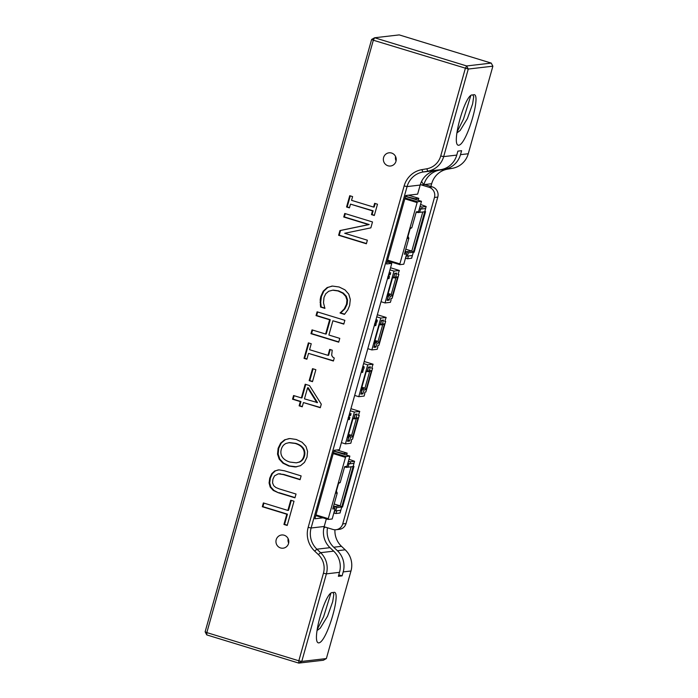 <?xml version="1.0" encoding="UTF-8"?>
<svg xmlns="http://www.w3.org/2000/svg" width="698" height="698" viewBox="0 0 698 698"><rect width="100%" height="100%" fill="white"/><g stroke="black" fill="none" stroke-linecap="round" stroke-linejoin="round"><path stroke-width="1.05" d="M465.339 68.413L440.726 155.977A18.279 17.703 83.4 0 1 426.783 168.785L421.88 169.64A23.27 22.528 -96.6 0 0 404.133 185.938L308.167 527.365A23.27 22.528 -96.6 0 0 314.658 551.097L318.34 554.578A18.279 17.703 83.4 0 1 323.444 573.224L298.831 660.788L206.826 632.597L373.334 40.222L468.279 69.05L443.666 156.614A20.774 20.111 83.4 0 1 427.822 171.176L422.918 172.022A20.774 20.111 -96.6 0 0 407.074 186.584L311.107 528.002A20.774 20.111 -96.6 0 0 316.901 549.186L320.591 552.668A20.774 20.111 83.4 0 1 326.385 573.861L301.772 661.425L298.831 660.788L298.779 663.1L206.774 634.91L206.826 632.597L205.125 631.812L371.633 39.437L373.334 40.222L374.625 37.762L466.63 65.952L465.339 68.413M388.001 165.784A6.648 6.439 83.4 0 1 389.022 152.81A6.648 6.439 83.4 0 1 396.185 158.673A6.648 6.439 83.4 0 1 388.001 165.784M280.579 547.956A6.648 6.439 83.4 0 1 281.599 534.991A6.648 6.439 83.4 0 1 288.763 540.845A6.648 6.439 83.4 0 1 280.579 547.956M346.566 207.001L349.742 195.71L352.603 196.592L351.548 200.335L373.578 207.079L374.634 203.336L377.496 204.217L374.32 215.499L371.458 214.626L372.514 210.883L350.483 204.13L349.428 207.873L346.566 207.001L347.185 206.922L350.291 195.885M338.617 235.27L339.943 230.567L368.579 224.616L343.748 217.017L344.751 213.466L372.505 221.964L370.847 227.862L344.707 233.272L367.375 240.217L366.371 243.768L338.617 235.27L339.237 235.191L340.563 230.488L369.198 224.547L344.367 216.938L345.301 213.632M320.574 307.05L320.19 299.669L320.783 296.571L323.226 291.179L327.135 287.567L332.457 286.075L339.123 286.991L344.995 289.879L348.773 294.163L350.3 299.416L349.646 305.436L347.813 309.86L344.472 314.379L340.083 313.027L344.262 308.917L346.531 304.206L346.95 300.096L345.702 296.345L342.735 293.195L337.989 290.944L332.719 290.194L328.679 291.258L325.748 293.762L324.02 297.357L323.488 302.775L324.893 308.376L320.574 307.05L321.193 306.98L320.696 302.33L321.403 296.502L323.846 291.11L327.755 287.497L331.986 286.11M331.672 286.145L332.457 286.075M310.959 333.679L312.023 329.875L325.626 334.037L329.631 319.78L316.037 315.618L317.101 311.814L344.856 320.321L343.791 324.116L332.894 320.783L328.889 335.04L339.778 338.382L338.713 342.177L310.959 333.679L311.578 333.6L312.582 330.041M304.023 358.344L308.376 342.875L311.238 343.748L309.563 349.698L328.016 355.352L329.683 349.401L332.231 350.187L331.681 355.099L332.484 356.853L334.255 358.039L333.417 361.014L308.525 353.389L306.884 359.217L304.023 358.344L304.642 358.275L308.926 343.041M299.137 405.843L300.332 401.603L292.541 399.212L293.57 395.53L301.37 397.921L305.209 384.232L309.502 385.549L321.281 404.186L320.295 407.719L303.429 402.554L302.243 406.794L299.137 405.843L299.756 405.774L300.951 401.533L293.16 399.143L294.128 395.696M309.162 380.646L312.521 368.666L315.862 369.687L312.495 381.666L309.162 380.646L309.781 380.567L313.079 368.832M300.515 465.688L295.202 466.971L288.824 466.02L282.952 463.193L279.191 459.153L277.534 454.11L278.127 448.325L280.64 443.134L284.627 439.81L289.897 438.536L296.284 439.478L302.094 442.262L305.951 446.362L307.565 451.405L306.998 457.164L304.468 462.381L300.515 465.688M278.362 492.753L273.293 490.458L270.187 487.073L269.088 482.99L269.733 478.182L271.74 473.706L274.715 470.976L279.034 469.867L284.531 470.81L301.126 475.896L300.061 479.7L283.283 474.561L278.362 473.82L274.506 475.862L272.918 479.16L272.543 482.833L273.721 485.703L275.858 487.509L279.165 488.87L296.031 494.036L294.957 497.831L278.362 492.753L273.913 490.38L270.807 487.003L269.707 482.911L270.353 478.113L272.36 473.637L275.335 470.897L278.293 469.902M283.938 524.442L286.808 514.234L262.317 506.731L263.382 502.935L287.873 510.439L290.743 500.222L294.006 501.225L287.201 525.446L283.938 524.442L284.557 524.373L287.428 514.164L262.937 506.661L263.931 503.101M395.574 156.535A6.648 6.439 -96.6 0 0 396.08 160.898M288.152 538.708A6.648 6.439 -96.6 0 0 288.658 543.07M373.578 207.079L374.198 207.009L375.184 203.511M374.39 215.263L372.078 214.548L373.133 210.805L350.483 204.13M371.458 214.626L372.078 214.548M372.514 210.883L373.133 210.805M349.497 207.629L347.185 206.922M339.943 230.567L340.563 230.488M368.579 224.616L369.198 224.547M343.748 217.017L344.367 216.938M366.441 243.532L339.237 235.191M344.655 314.17L340.703 312.957L344.882 308.839L347.159 304.136L347.569 300.018L346.321 296.275L343.355 293.125L338.609 290.865L333.33 290.132M340.083 313.027L340.703 312.957M340.162 312.739L340.781 312.669M324.963 308.132L321.193 306.98M325.626 334.037L326.245 333.967L330.259 319.71L316.656 315.54L317.66 311.98M329.631 319.78L330.259 319.71M316.037 315.618L316.656 315.54M343.861 323.872L332.894 320.783M338.783 341.933L311.578 333.6M328.016 355.352L328.636 355.282L330.241 349.576M333.487 360.77L308.525 353.389M306.954 358.981L304.642 358.275M300.332 401.603L300.951 401.533M292.541 399.212L293.16 399.143M301.37 397.921L301.99 397.843L305.768 384.397M320.356 407.475L303.429 402.554M302.304 406.55L299.756 405.774M312.564 381.422L309.781 380.567M296.737 466.84L289.443 465.95L283.571 463.123L279.811 459.083L278.153 454.04L278.746 448.247L281.259 443.064L285.246 439.731L289.024 438.588M300.123 479.456L283.903 474.483L278.362 473.82M295.027 497.595L278.982 492.675M286.808 514.234L287.428 514.164M262.317 506.731L262.937 506.661M287.873 510.439L288.501 510.36L291.302 500.396M287.271 525.201L284.557 524.373M371.633 39.437L374.625 37.762L399.221 34.9L491.226 63.09L466.63 65.952L468.279 69.05L492.875 66.188L468.262 153.752A20.774 20.111 83.4 0 1 452.417 168.305L447.514 169.16A20.774 20.111 -96.6 0 0 431.669 183.714L430.902 186.445M424 184.272A20.774 20.111 -96.6 0 1 439.74 170.068L444.643 169.213A20.774 20.111 -96.6 0 0 460.488 154.659L461.605 150.698L457.888 151.126L456.771 155.087A20.774 20.111 -96.6 0 1 440.927 169.649L436.023 170.495A20.774 20.111 -96.6 0 0 420.179 185.057L417.622 194.14L405.765 195.519L386.518 263.992L391.787 263.382L339.411 449.687L334.141 450.297L314.894 518.771L322.973 517.837M458.752 145.263C450.411 146.1 465.575 91.595 472.86 95.068C482.667 89.606 467.18 144.154 458.752 145.254M205.125 631.812L206.774 634.91M326.367 658.563L323.375 660.238L298.779 663.1L301.772 661.425L326.367 658.563L350.981 570.999A20.774 20.111 83.4 0 0 345.178 549.806L341.497 546.325A20.774 20.111 -96.6 0 1 334.935 529.773M323.444 573.224L326.385 573.861L339.49 572.334L338.373 576.295L342.099 575.859L343.207 571.906A20.774 20.111 -96.6 0 0 337.413 550.713L345.178 549.806M318.881 642.884C310.531 643.722 325.696 589.217 332.99 592.689C342.788 587.227 327.301 641.776 318.881 642.875M308.167 527.365L311.107 528.002L324.212 526.475L326.35 518.867M339.49 572.334A20.774 20.111 -96.6 0 0 333.688 551.15L330.006 547.668A20.774 20.111 -96.6 0 1 324.212 526.475M317.503 402.598L308.202 387.722L307.582 387.791L304.468 398.863L317.503 402.598M296.292 462.835L299.582 462.05C302.007 460.985 303.621 459.014 304.433 456.134C305.244 453.238 304.913 450.655 303.421 448.395C301.929 446.144 299.39 444.46 295.786 443.361L289.452 442.593L286.11 443.405C283.702 444.504 282.105 446.476 281.303 449.311C280.509 452.156 280.832 454.712 282.289 456.989C283.746 459.258 286.293 460.95 289.932 462.067L296.292 462.835L298.962 462.128C301.388 461.064 303.002 459.092 303.813 456.213C304.625 453.307 304.293 450.725 302.801 448.465C301.309 446.214 298.77 444.539 295.167 443.431L288.832 442.663M492.875 66.188L491.226 63.09M338.783 574.847L342.099 575.859M327.519 527.793A20.774 20.111 -96.6 0 0 333.731 547.232L337.413 550.713M472.86 95.068L473.733 96.629L472.598 103.985L467.39 118.616L460.122 130.517L456.902 132.934M470.836 95.504L463.481 119.114L457.015 132.044M330.957 593.125L323.602 616.735L317.136 629.666M332.99 592.689L333.853 594.251L332.719 601.606L327.519 616.238L320.251 628.148L317.032 630.556M391.787 263.382L387.093 261.942M316.883 402.676L307.582 387.791M324.099 526.894A4.258 4.127 -96.6 0 1 325.137 527.069L332.876 529.433A8.202 7.94 83.4 0 0 342.718 523.919L434.47 197.473A8.202 7.94 83.4 0 0 429.052 187.273L421.313 184.909A4.258 4.127 -96.6 0 1 420.353 184.464M323.724 528.604A4.258 4.127 83.4 0 1 325.198 527.086M336.035 529.73L339.341 529.337A8.202 7.94 -96.6 0 0 346.025 523.526L437.777 197.089A8.202 7.94 -96.6 0 0 432.359 186.889L424.62 184.516A4.258 4.127 83.4 0 1 421.705 181.148M377.609 346.827L378.019 345.353L378.953 345.248L385.671 321.359L384.842 321.106M385.671 321.359L384.738 321.473L386.169 317.45L380.794 318.079L376.754 316.84M380.794 318.079L371.842 349.925L367.802 348.686M377.025 321.071L376.501 321.001L376.911 320.81M376.109 321.202L375.576 321.045M375.943 323.078L375.925 323.078A0.602 0.585 83.4 0 1 376.257 323.349A0.602 0.585 -96.6 0 0 375.943 323.078L375.306 323.322L375.943 323.078M375.908 325.364L375.873 325.364A0.707 0.681 83.4 0 1 375.594 325.634L375.131 325.678L375.611 325.634A0.707 0.681 -96.6 0 0 375.899 325.364L375.934 324.518M375.009 324.683L375.611 325.285L374.8 324.012L375.873 323.331L374.782 324.012L375.035 324.683M376.109 324.099L376.283 323.34L376.109 324.099L375.856 323.331L374.8 324.012M376.789 322.267L376.362 322.083L376.833 322.057M377.199 320.748L376.798 320.216M375.454 321.464L375.986 321.621L375.489 321.394M375.681 322.397L375.236 322.258L375.829 322.197M371.842 349.925L377.217 349.297L377.888 346.915M379.162 342.91L377.051 343.154L375.934 347.142L373.927 347.368L375.044 343.39L374.093 343.503L379.468 324.396L380.419 324.282L381.536 320.303L383.542 320.068L382.425 324.046L384.528 323.802L379.162 342.91L378.028 341.401L382.722 324.675L380.619 324.919L381.344 320.984M377.348 314.746L386.169 317.45M374.721 341.278L378.028 341.401L374.948 340.458M374.451 345.519L375.917 341.645L377.051 343.154M374.407 345.667L375.934 347.142M375.044 343.39L374.556 341.872M379.284 325.05L380.419 324.282M379.825 324.683L382.425 324.046M381.736 320.94L383.542 320.068M382.722 324.675L384.528 323.802M375.175 325.416L375.803 323.846M375.995 324.526L375.873 325.364M375.105 325.678L375.611 325.634L374.704 325.347L374.556 324.483M374.538 323.942L374.905 323.453M376.641 321.124L377.138 321.682M376.841 319.78L377.321 320.251M376.231 320.705L375.768 320.347M375.21 322.345L375.725 322.502M364.531 393.593L364.949 392.119L365.874 392.006L372.592 368.125L371.764 367.872M372.592 368.125L371.659 368.23L373.09 364.216L367.715 364.845L363.614 363.588M367.715 364.845L358.763 396.691L354.663 395.434M362.628 367.436L363.073 367.802M362.864 369.835L362.847 369.844A0.602 0.585 83.4 0 1 363.178 370.106L363.204 370.106A0.602 0.585 -96.6 0 0 362.864 369.835L362.227 370.088L362.864 369.835M362.053 372.435L362.532 372.4A0.707 0.681 -96.6 0 0 362.82 372.13L362.742 370.612L362.803 372.13A0.707 0.681 83.4 0 1 362.515 372.4L361.634 372.113L361.826 370.21M362.55 372.043L362.114 372.174L361.73 370.778L362.384 370.35M363.047 370.856L362.777 370.097L361.704 370.778L361.957 371.441M363.728 366.982L364.173 367.357M363.492 369.434L362.977 369.364L363.379 369.181M362.602 369.163L362.105 369.015M358.763 396.691L364.138 396.063L364.81 393.672M366.084 389.676L363.972 389.92L362.855 393.899L360.849 394.134L361.965 390.156L361.014 390.261L366.389 371.153L367.34 371.048L368.457 367.061L370.464 366.834L369.347 370.812L371.449 370.568L366.084 389.676L364.949 388.158L369.652 371.441L367.541 371.685L368.265 367.75M364.208 361.494L373.09 364.216M361.643 388.044L364.949 388.158L361.878 387.224M361.372 392.285L362.838 388.411L363.972 389.92M361.328 392.433L362.855 393.899M361.965 390.156L361.477 388.638M366.206 371.816L367.34 371.048M366.747 371.441L369.347 370.812M368.657 367.706L370.464 366.834M369.652 371.441L371.449 370.568M362.358 370.359L361.73 370.778M361.93 371.449L362.532 372.043L362.724 370.612M363.562 367.89L364.059 368.448M362.506 368.771L362.314 368.335M363.771 366.537L364.243 367.017M362.672 366.991L363.152 367.462M351.199 440.778L351.618 439.304L352.542 439.199L359.261 415.31L358.432 415.057M359.261 415.31L358.327 415.423L359.758 411.401L354.383 412.029L350.352 410.79M354.383 412.029L345.431 443.876L341.401 442.637M350.614 415.022L350.091 414.952L350.501 414.76M349.698 415.153L349.166 414.996M349.524 418.468L349.471 419.324A0.707 0.681 83.4 0 1 349.183 419.585L349.201 419.585A0.707 0.681 -96.6 0 0 349.489 419.315L349.55 418.46M349.942 417.727L349.445 417.282L348.372 417.962L348.764 419.367L349.201 419.236L348.398 417.962L349.471 417.282M350.797 414.699L350.396 414.167M349.052 415.415L349.672 415.258L349.131 415.109M349.14 416.043L349.524 415.685L348.921 415.65M350.937 414.202L351.077 413.678L350.413 413.809L350.954 414.115M349.864 414.568L349.401 414.176L349.986 414.132M345.431 443.876L350.806 443.247L351.478 440.866M352.752 436.861L350.64 437.105L349.524 441.092L347.517 441.319L348.642 437.341L347.691 437.454L353.057 418.346L354.008 418.233L355.125 414.254L357.132 414.019L356.015 417.997L358.126 417.753L352.752 436.861L351.618 435.351L356.32 418.626L354.209 418.879L354.933 414.944M350.937 408.696L359.758 411.401M348.311 435.229L351.618 435.351L348.546 434.409M348.04 439.47L349.506 435.596L350.64 437.105M347.997 439.618L349.524 441.092M348.642 437.341L348.145 435.822M352.874 419.001L354.008 418.233M353.415 418.634L356.015 417.997M355.326 414.891L357.132 414.019M356.32 418.626L358.126 417.753M349.445 417.282L348.398 417.962M348.764 419.367L349.393 417.797M348.703 419.629L349.183 419.585L348.302 419.297L348.154 418.434M348.136 417.893L348.503 417.404M350.23 415.083L350.71 415.642M350.44 413.731L351.077 413.678M349.82 414.656L349.366 414.298M348.799 416.296L349.314 416.453M390.81 299.852L391.229 298.378L392.154 298.273L398.872 274.384L398.043 274.131M398.872 274.384L397.939 274.489L399.369 270.475L393.995 271.103L389.964 269.864M393.995 271.103L385.043 302.949L381.012 301.711M389.31 274.227L388.777 274.07M389.144 276.103L389.126 276.103A0.602 0.585 83.4 0 1 389.467 276.373A0.602 0.585 -96.6 0 0 389.144 276.103L388.489 276.347L389.126 276.103M389.196 277.551L389.083 278.389A0.707 0.681 83.4 0 1 388.795 278.659L388.821 278.659A0.707 0.681 -96.6 0 0 389.1 278.389L389.135 277.542M388.838 278.301L388.402 278.441L388.009 277.036L389.083 276.356M390.409 273.773L390.008 273.241M388.664 274.489L389.196 274.646L388.934 274.27M388.751 275.117L389.135 274.759L388.533 274.724M390.548 273.276L390.697 272.752L390.025 272.883L390.575 273.188M389.475 273.642L389.013 273.25L389.597 273.206M388.882 275.422L388.437 275.282L389.03 275.221M385.043 302.949L390.418 302.321L391.089 299.931M392.363 295.935L390.252 296.179L389.135 300.166L387.128 300.393L388.254 296.414L387.303 296.528L392.669 277.42L393.62 277.307L394.745 273.328L396.743 273.093L395.626 277.071L397.738 276.827L392.363 295.935L391.229 294.425L395.932 277.699L393.82 277.944L394.545 274.009M390.548 267.77L399.369 270.475M387.922 294.303L391.229 294.425L388.158 293.483M387.652 298.543L389.118 294.669L390.252 296.179M387.608 298.692L389.135 300.166M388.254 296.414L387.756 294.896M392.485 278.074L393.62 277.307M393.035 277.708L395.626 277.071M394.937 273.965L396.743 273.093M395.932 277.699L397.738 276.827M389.31 277.123L389.056 276.356L387.983 277.036L388.376 278.441L389.004 276.87M389.056 276.356L388.009 277.036M388.376 278.441L388.812 278.31M388.315 278.703L388.795 278.659L387.914 278.371L387.765 277.507M387.748 276.966L388.114 276.478M389.842 274.148L390.322 274.715M390.051 272.805L390.697 272.752M389.432 273.729L388.978 273.372M388.411 275.37L388.926 275.527M353.214 466.168L353.956 466.395L342.535 507.001L341.715 507.097L340.816 510.282L336.785 510.744L336 513.536L339.987 513.004M336 513.536L333.845 513.047M348.965 459.24L354.567 461.299L350.553 461.779L348.389 461.291M334.168 504L340.179 505.849L351.146 466.831L353.101 466.543L348.049 467.128L348.956 463.891L354.017 463.306L349.995 463.769L347.831 463.289M354.567 461.299L353.973 463.236M335.057 508.711L332.169 518.989L328.226 519.443L328.261 518.675L345.493 457.365L345.929 456.544L349.855 456.091L346.967 466.36L344.672 466.63L340.196 482.554L338.748 482.719L335.799 493.224L337.239 493.058L332.763 508.982L335.057 508.711L333.487 506.416M336.907 449.983L347.185 453.124L343.46 453.56L333.923 451.074M333.897 451.196L349.855 456.091M340.022 513.047L340.799 510.282L335.755 510.866L336.663 507.629L341.715 507.045L353.101 466.543M354.017 463.306L353.127 466.491L353.956 466.395M334.56 510.5L335.755 510.866M333.635 505.893L336.663 507.629M335.328 506.416L340.179 505.849L341.715 507.045M336.384 491.13L337.239 493.058M338.556 483.409L340.196 482.554M344.437 467.451L346.967 466.36M334.813 451.475L334.961 450.952M348.049 467.128L345.318 467.102M343.46 453.56L343.32 454.084M347.761 463.524L348.956 463.891M351.146 466.831L346.295 467.398M346.627 455.096L347.185 453.124M412.422 255.477L408.4 255.965L407.623 258.749L411.602 258.216M407.623 258.749L405.459 258.26M420.58 204.462L426.181 206.512L422.168 207.001L420.004 206.512M426.181 206.512L425.571 208.528L421.609 208.99L419.446 208.501M406.672 253.932L403.784 264.202L399.858 264.664L399.875 263.888L417.107 202.577L417.544 201.757L421.47 201.303L418.582 211.573L416.287 211.843L411.811 227.766L410.363 227.932L407.414 238.446L408.854 238.271L404.378 254.194L406.672 253.932L405.102 251.638M408.522 195.196L418.8 198.345L415.083 198.782L405.547 196.295M405.512 196.417L421.47 201.303M411.637 258.269L413.329 252.31L414.158 252.214L425.571 211.607L424.829 211.381M412.431 255.494L407.37 256.087L408.278 252.851L413.329 252.257L424.716 211.756L419.664 212.349L420.571 209.112L425.64 208.519L424.742 211.703L425.571 211.607M406.175 255.721L407.37 256.087M405.25 251.114L408.278 252.851M405.782 249.221L411.803 251.062L422.761 212.052L416.933 212.314M406.943 251.629L411.803 251.062L413.329 252.257M407.998 236.343L408.854 238.271M410.171 228.621L411.811 227.766M416.052 212.672L418.582 211.573M406.428 196.696L406.576 196.173M415.083 198.782L414.935 199.305M419.376 208.746L420.571 209.112M419.664 212.349L417.91 212.62M422.761 212.052L424.716 211.756M418.242 200.317L418.8 198.345M440.726 155.977L443.666 156.614L456.771 155.087M426.783 168.785L427.822 171.176L440.927 169.649M421.88 169.64L422.918 172.022L436.023 170.495M404.133 185.938L407.074 186.584L420.179 185.057M318.34 554.578L320.591 552.668L333.688 551.15M314.658 551.097L316.901 549.186L330.006 547.668M320.269 304.886L320.888 304.817M320.077 302.4L320.696 302.33M320.19 299.669L320.81 299.599M320.783 296.571L321.403 296.502M323.226 291.179L323.846 291.11M327.135 287.567L327.755 287.497M344.262 308.917L344.882 308.839M346.531 304.206L347.159 304.136M346.95 300.096L347.569 300.018M345.702 296.345L346.321 296.275M342.735 293.195L343.355 293.125M337.989 290.944L338.609 290.865M295.202 466.971L295.821 466.892M288.824 466.02L289.443 465.95M282.952 463.193L283.571 463.123M279.191 459.153L279.811 459.083M277.534 454.11L278.153 454.04M278.127 448.325L278.746 448.247M280.64 443.134L281.259 443.064M284.627 439.81L285.246 439.731M273.293 490.458L273.913 490.38M270.187 487.073L270.807 487.003M269.088 482.99L269.707 482.911M269.733 478.182L270.353 478.113M271.74 473.706L272.36 473.637M274.715 470.976L275.335 470.897M283.283 474.561L283.903 474.483M279.645 473.785L280.264 473.715M460.488 154.659L468.262 153.752M343.207 571.906L350.981 570.999M444.643 169.213L452.417 168.305M298.962 462.128L299.582 462.05M295.167 443.431L295.786 443.361M302.801 448.465L303.421 448.395M303.813 456.213L304.433 456.134M333.731 547.232L341.497 546.325M439.74 170.068L447.514 169.16M424.663 184.534L431.669 183.714M424.62 184.516L421.313 184.909M429.052 187.273L432.359 186.889M437.777 197.089L434.47 197.473M342.718 523.919L346.025 523.526M339.97 513.074L340.746 510.29M334.045 513.109L334.761 510.561M348.032 463.35L348.59 461.352M350.553 461.779L349.995 463.769M353.956 463.315L354.514 461.317M315.985 514.906L328.261 518.675M345.493 457.365L333.216 453.604M333.461 452.723L345.929 456.544M328.208 519.434L315.784 515.621M411.584 258.286L412.361 255.503M405.66 258.33L406.376 255.782M419.646 208.562L420.205 206.573M422.168 207.001L421.609 208.99M425.571 208.528L426.129 206.538M387.599 260.127L399.875 263.888M417.107 202.577L404.831 198.817M405.076 197.944L417.544 201.757M399.823 264.647L387.399 260.843L399.841 264.655M328.226 519.443L315.784 515.63"/></g></svg>
